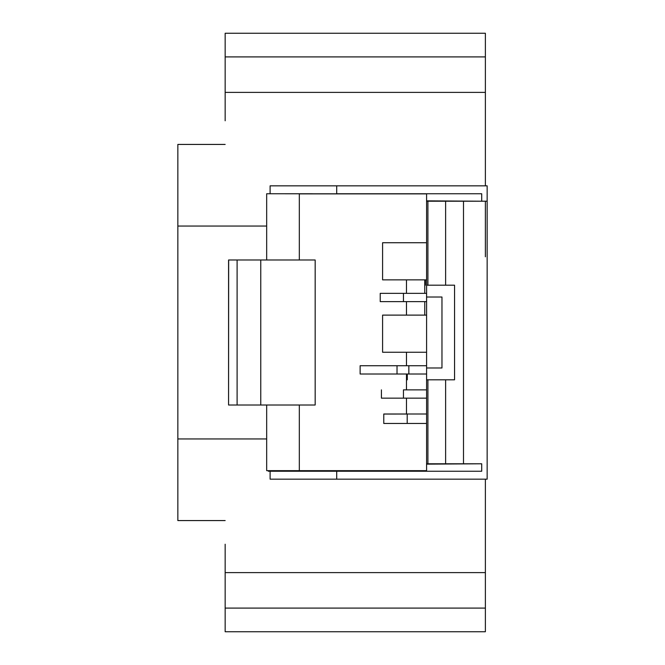 <?xml version="1.0" encoding="UTF-8"?>
<svg xmlns="http://www.w3.org/2000/svg" width="665" height="665" viewBox="0 0 665 665"><rect width="100%" height="100%" fill="white"/><g stroke="black" fill="none" stroke-linecap="round" stroke-linejoin="round"><path stroke-width="1" d="M270.106 471.244L270.106 479.166L485.375 479.166L485.375 608.093L225.161 608.093L225.161 544.219M266.673 438.95L177.846 438.95L177.846 520.57L225.161 520.57M270.106 185.834L485.375 185.834L270.106 185.834L270.106 193.756M225.161 120.781L225.161 33.25L485.375 33.25L485.375 185.834L487.154 185.834L487.154 479.166L485.375 479.166M485.375 256.798L485.375 201.212M225.161 56.907L485.375 56.907L225.161 56.907M177.846 438.95L177.846 226.05L266.673 226.05L177.846 226.05L177.846 144.43L225.161 144.43M485.375 608.093L225.161 608.093L225.161 631.75L485.375 631.75L485.375 608.093M487.154 258.577L487.154 205.352M487.154 459.648L487.154 406.423M487.154 379.815L487.154 285.185M426.589 463.788L463.497 463.788L463.497 201.212L487.154 201.212L481.709 201.212L481.709 193.756L336.698 193.756L336.698 185.834M336.698 479.166L336.698 471.244L481.709 471.244L481.709 463.788L472.35 463.788M426.589 285.185L427.911 285.185L427.911 201.212L445.625 201.212L445.625 285.185L454.552 285.185L454.552 379.815L426.589 379.815M424.76 315.11L424.76 301.627M424.76 293.348L424.76 279.865M425.376 279.865L425.376 285.185M427.911 201.212L426.589 201.212M426.589 367.986L441.967 367.986L441.967 297.014L426.589 297.014M445.625 285.185L427.911 285.185M463.497 201.212L445.625 201.212M463.497 463.788L481.709 463.788M419.025 193.881L279.45 193.756M340.48 470.654L419.025 470.654L419.025 471.244L274.246 470.654M336.698 471.244L279.45 471.244M340.48 471.244L268.336 471.244L268.336 470.654M472.35 201.212L481.709 201.212M268.336 193.756L274.246 193.756M407.196 423.455L407.196 414.029L383.772 414.062M403.447 398.144L403.447 389.865L426.589 389.865L403.447 389.865M426.589 374.013L406.481 374.013L408.85 374.013L408.85 365.733L397.022 365.733L426.589 365.733L406.481 365.733L406.481 352.25L426.589 352.25L426.589 413.996L383.772 413.996L383.772 423.455L426.589 423.455L426.589 413.996L407.196 413.996M403.447 301.627L403.447 293.348L426.589 293.348L380.23 293.348L403.447 293.348M237.106 259.99L237.106 405.01L228.569 405.01L228.66 259.99L260.763 259.99L260.763 405.01L315.168 405.01L315.168 259.99L260.763 259.99M299.325 259.99L299.325 193.881L426.589 193.881L426.589 315.11L382.591 315.11L382.591 352.25L406.481 352.25M299.325 470.654L299.325 405.01L266.673 405.01L266.673 470.654L426.589 470.654L426.589 423.455M426.589 279.865L382.591 279.865L382.591 242.725L426.589 242.725L382.591 242.725M426.589 301.627L380.23 301.627L380.23 293.348M426.589 398.144L381.411 398.144L381.411 389.865M426.589 352.25L426.589 315.11L382.591 315.11M406.481 365.733L360.122 365.733L360.122 374.013L406.481 374.013L406.481 389.865M426.589 200.855L481.236 201.212M237.106 405.01L260.763 405.01M312.334 193.756L266.673 193.756L266.673 259.99M426.589 464.145L481.236 463.788M225.161 572.607L485.375 572.607M225.161 92.393L485.375 92.393M427.911 463.788L427.911 379.815M445.625 463.788L445.625 379.815M407.279 379.815L407.279 374.013M397.022 374.013L397.022 365.733M406.481 293.348L406.481 279.865M406.481 315.11L406.481 301.627M406.481 413.996L406.481 398.144M228.569 259.99L228.569 405.01"/></g></svg>
